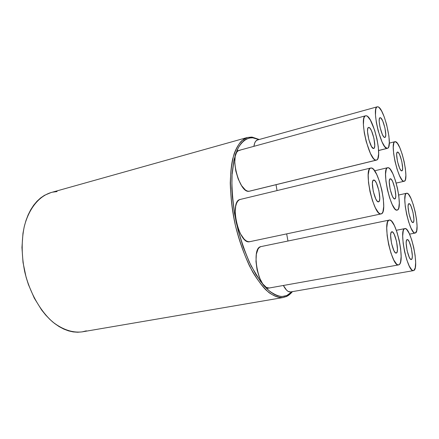 <?xml version="1.0" encoding="UTF-8"?>
<svg xmlns="http://www.w3.org/2000/svg" width="439" height="439" viewBox="0 0 439 439"><rect width="100%" height="100%" fill="white"/><g stroke="black" fill="none" stroke-linecap="round" stroke-linejoin="round"><path stroke-width="0.66" d="M368.321 127.562L368.546 127.436C365.303 127.815 370.236 148.854 373.49 148.508L371.548 146.61L368.859 139.717L367.531 131.76L367.679 128.945L368.359 127.529L368.864 127.414L370.115 128.391L371.515 130.8L373.935 138.285L374.752 145.583L374.363 147.784L373.49 148.508M373.803 148.453C376.865 147.652 372.14 127.497 368.864 127.414M397.333 152.13L397.443 152.081C394.787 152.278 399.172 171.484 401.74 170.881L400.758 170.189L399.6 168.153L397.482 161.437L396.653 154.742L396.922 152.728L397.602 152.059L398.596 152.827L399.737 154.89L401.811 161.497L402.64 168.088L402.398 170.134L401.74 170.881M401.877 170.853C404.434 170.42 400.209 151.806 397.602 152.059M407.101 239.606L408.1 240.012L409.269 241.856L411.42 248.529L412.331 255.794L412.111 258.291L411.464 259.476L410.47 259.158L409.291 257.353L407.085 250.57L406.179 243.184L406.421 240.709L407.101 239.606C404.248 240.182 408.511 260.503 411.283 259.537L411.134 259.537M411.464 259.476C414.191 258.516 410.037 238.871 407.26 239.568M373.507 180.078L374.983 180.769L376.41 183.041L378.89 190.581L379.757 198.329L379.378 200.826L378.495 201.841C382.139 201.666 377.238 179.299 373.721 180.028L372.804 180.939L372.393 183.398L373.254 191.289L375.8 198.971L377.244 201.199L378.495 201.841C375.082 203.054 369.978 180.336 373.6 180.045M396.401 253.034L395.265 252.655L393.942 250.707L391.533 243.436L390.622 235.567L390.951 232.961L391.747 231.819L392.889 232.291L394.2 234.289L396.549 241.434L397.46 249.16L397.169 251.799L396.401 253.034C399.644 252.035 394.87 230.266 391.747 231.819C388.438 232.319 393.037 254.186 396.225 253.083L396.088 253.089M413.099 222.546L412.161 222.079L411.047 220.23L408.956 213.672L408.089 206.78L408.314 204.569L408.95 203.674L409.894 204.217L410.997 206.1L413.039 212.558L413.911 219.335L413.708 221.574L413.099 222.546C415.749 222.101 411.486 202.697 408.95 203.674C406.201 203.751 410.487 223.555 413.039 222.562M379.823 117.844L380.037 117.718C377.205 118.036 381.804 137.61 384.668 137.451L383.56 136.573L382.281 134.307L379.993 127.14L379.203 121.674L379.301 119.073L379.889 117.789L380.865 118.003L382.72 120.961L384.954 128.007L385.76 134.8L385.442 136.82L384.668 137.451M384.981 137.396C387.632 136.644 383.214 117.915 380.333 117.707M390.172 178.843L391.429 179.496L392.68 181.598L394.924 188.572L395.78 195.723L395.495 198.022L394.76 198.949C397.871 198.834 393.333 178.146 390.337 178.805L389.574 179.639L389.256 181.905L390.112 189.176L392.411 196.271L393.673 198.34L394.76 198.949C391.851 200.019 387.143 179.024 390.244 178.816M376.047 160.18L377.068 159.774L377.858 158.545L378.637 153.859L378.297 146.884L376.903 138.642L374.659 130.301L370.406 120.16L367.569 116.445L366.313 115.77L365.226 115.945L364.365 116.977L363.755 118.837L363.415 124.753L364.282 132.808L366.23 141.709L370.445 153.469L373.446 158.43L374.824 159.73L376.047 160.18L248.968 191.283L376.047 160.18C369.298 161.431 358.668 116.565 365.544 115.803L366.313 115.77C373.315 116.445 383.049 158.512 376.585 160.081M404.028 181.285L404.807 180.83L405.389 179.633L405.872 175.287L405.422 168.944L404.127 161.53L402.162 154.105L399.814 147.74L397.416 143.366L395.319 141.671L394.491 141.945L393.854 142.982L393.262 147.18L393.662 153.661L395.001 161.404L397.065 169.163L399.523 175.677L401.97 179.924L403.068 180.983L404.028 181.285C409.806 181.51 401.016 141.577 395.319 141.671L394.919 141.704C389.294 142.104 398.705 182.981 404.028 181.285L396.187 183.074L404.028 181.285M413.878 270.468L415.217 267.878L415.645 262.582L415.118 255.421L413.73 247.442L411.683 239.776L409.258 233.521L406.81 229.592L405.685 228.714L404.692 228.631L403.864 229.35L403.238 230.865L402.689 236.034L403.167 243.376L404.599 251.745L406.761 259.767L409.302 266.155L411.804 269.897L412.912 270.589L413.878 270.468C419.64 267.878 410.394 225.794 404.692 228.631L396.357 230.294L404.692 228.631C398.568 229.372 407.557 272.685 413.428 270.627L413.878 270.468M249.835 241.669L381.14 213.908L382.171 213.2L382.956 211.653L383.713 206.346L383.335 198.834L381.881 190.208L379.576 181.697L376.733 174.497L373.759 169.668L372.354 168.4L371.081 167.983L369.989 168.444L369.122 169.789L368.206 174.914L368.508 182.619L370.006 191.695L372.459 200.656L375.455 208.037L378.511 212.674L379.905 213.738L381.14 213.908C388.597 213.003 378.511 166.99 371.081 167.983L370.719 168.033C363.075 168.598 373.99 216.839 381.101 213.919L249.78 241.68L248.046 241.648L246.131 240.802L244.166 239.162L240.396 233.735L237.345 226.178L236.259 221.975L235.183 213.573L235.677 206.314L236.489 203.482L237.636 201.331L239.068 199.948L240.27 199.438M398.969 264.766L399.874 263.817L400.555 262.061L401.136 256.464L400.664 248.869L399.216 240.374L397.004 232.187L394.337 225.47L391.599 221.212L390.326 220.241L389.179 220.104L388.213 220.828L387.467 222.403L386.743 227.846L387.149 235.655L388.647 244.583L390.99 253.182L393.794 260.042L396.604 264.097L397.866 264.865L398.969 264.766C405.62 262.182 395.786 217.376 389.179 220.104L260.898 246.614L389.179 220.104C382.078 220.619 391.769 267.263 398.519 264.915L398.969 264.766M415.393 232.983L416.649 230.859L417.05 226.112L416.54 219.489L415.217 211.96L413.269 204.612L410.975 198.483L408.654 194.488L407.595 193.5L406.657 193.253L405.877 193.775L405.296 195.048L404.796 199.668L405.257 206.445L406.624 214.309L408.671 221.991L411.074 228.242L413.434 232.094L414.487 232.922L415.393 232.983C420.836 231.655 412.023 191.607 406.657 193.253M387.066 148.371L387.972 148.047L388.658 146.95L389.3 142.653L388.921 136.172L386.627 124.495L384.268 117.015L381.623 111.045L379.066 107.484L377.941 106.809L376.986 106.929L376.234 107.851L375.718 109.547L375.482 115.013L376.344 122.503L378.166 130.817L382.029 141.885L384.745 146.621L387.066 148.371L378.599 150.489L387.066 148.371C381.123 149.167 371.229 107.456 377.227 106.82L377.941 106.809C384.103 107.681 393.212 146.78 387.621 148.272M387.61 167.72C381.052 168.121 391.171 212.833 397.202 210.089L398.074 209.458L398.727 208.042L399.298 203.164L398.853 196.228L397.482 188.254L395.374 180.374L392.828 173.707L390.211 169.24L388.992 168.066L387.895 167.682L386.973 168.104L386.254 169.344L385.557 174.063L385.936 181.164L387.357 189.522L389.585 197.786L392.252 204.607L394.935 208.909L396.143 209.908L397.202 210.089C403.589 209.392 394.222 166.754 387.895 167.682M57.081 191.574L52.751 192.139M51.039 192.556L44.471 195.322L40.618 197.94L37.008 201.232L33.699 205.178L30.725 209.749L28.129 214.907L25.945 220.608L24.216 226.787L22.96 233.389L21.95 247.552L23.015 262.44L26.126 277.327L28.409 284.549L34.275 298.103L41.612 309.956L45.716 315.076L50.046 319.587L54.54 323.444L59.15 326.627L63.825 329.102L68.506 330.863L73.143 331.911L77.698 332.241L82.12 331.879L86.368 330.836M251.673 137.089L252.354 137.188L252.782 137.819L258.884 139.597L255.97 138.433L252.782 137.819L249.703 137.956L246.756 138.861L243.985 140.551L241.423 143.037L239.096 146.302L237.038 150.336L233.855 160.597L232.077 173.487L231.841 188.49L232.324 196.573L234.486 213.431L238.157 230.502L243.157 246.927L249.215 261.896L256.019 274.715L263.219 284.834L266.863 288.763L270.473 291.897L274.018 294.229L277.459 295.743L280.762 296.451L283.901 296.374L286.837 295.518L286.596 296.424L286.047 296.682L286.596 296.424L286.837 295.518L289.564 293.932L291.979 291.715L286.837 295.518L282.151 296.517C278.447 296.33 274.046 294.377 268.948 290.667L260.492 281.372L251.426 266.457C245.363 253.544 240.265 238.728 236.144 221.997C233.038 205.112 231.633 189.725 231.929 175.841L234.179 159.17L238.185 147.916C242.937 139.997 248.139 137.594 252.782 137.819L252.354 137.188L251.673 137.089L247.289 137.5L241.494 140.914C237.878 144.974 234.931 151.032 232.654 159.094C228.818 176.818 230.255 202.231 235.117 224.214C239.184 241.604 245.143 257.709 252.996 272.531C258.335 281.24 263.713 287.973 269.129 292.742C274.353 296.226 279.078 297.818 283.298 297.51L82.329 331.84M286.53 296.484L292.297 291.655L286.53 296.484M249.539 191.184L248.968 191.283C238.909 193.358 228.84 152.179 239.003 150.412M290.514 291.962C288.171 292.187 285.794 290.025 283.374 285.476L286.557 290.13L288.182 291.43L290.613 291.951M249.775 241.68C238.997 245.247 228.955 201.007 240.188 199.46M269.096 288.028C258.845 290.898 250.373 247.925 260.898 246.614L387.692 220.405M398.694 195.009L406.596 193.264C400.818 193.347 409.856 235.156 415.201 233.038L409.549 234.141M257.441 139.997L255.728 141.177L254.752 142.889L253.901 146.33C254.433 142.741 255.575 140.639 257.331 140.036M81.956 331.9C72.473 332.927 62.81 329.689 52.976 322.193C40.3 311.235 29.753 292.692 24.721 271.757C21.495 255.613 21.357 240.49 24.31 226.398C28.914 208.651 38.703 196.639 50.507 192.716M287.973 241.011L286.667 233.883M269.195 288.011L266.369 287.441L262.731 283.896L259.454 277.706L257.073 269.837L255.981 261.556L256.343 254.225L258.083 248.984L259.383 247.409L260.898 246.614M277.031 190.586L276.032 184.704M248.968 191.283L247.228 191.014L245.368 189.966L241.576 185.648L238.19 178.953L235.781 170.93L234.733 162.891L235.216 156.13L236.006 153.573L237.126 151.707L238.52 150.593L240.128 150.264M259.246 139.498L252.354 137.188L247.289 137.5C242.805 138.927 238.108 143.443 234.311 153.244C232.022 160.883 230.673 170.782 230.255 182.953C230.623 196.37 232.368 210.676 235.502 225.876C239.398 240.813 244.062 254.159 249.495 265.924C255.032 276.202 260.382 284.088 265.546 289.575C272.91 296.265 278.825 298.13 283.298 297.51L286.596 296.424C288.445 295.623 290.393 294.026 292.44 291.633M249.5 191.195L376.382 160.147M365.577 115.786L239.085 150.385M396.187 183.085L402.739 181.587M394.93 141.698L389.283 143.125M396.351 230.283L403.348 228.889M413.445 270.627L290.574 291.957M370.725 168.027L240.237 199.443M398.563 264.909L269.156 288.017M378.605 150.55L387.417 148.344M377.26 106.803L257.408 140.008M387.637 167.709L374.637 170.809M247.289 137.5L50.99 192.573"/></g></svg>
